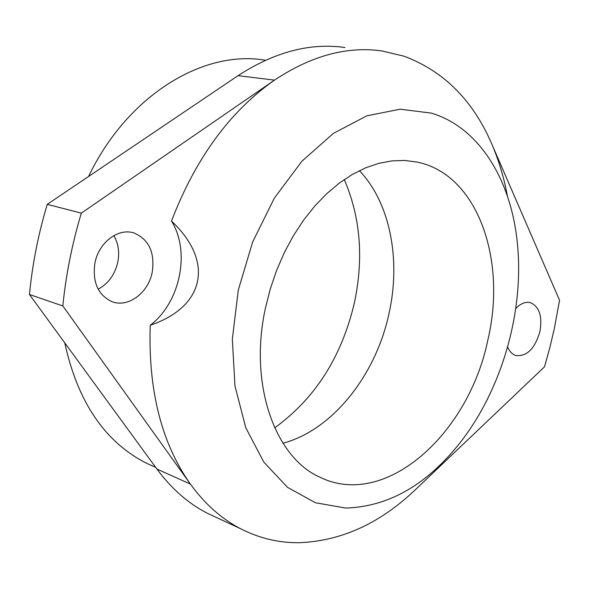 <?xml version="1.0" encoding="UTF-8"?>
<svg xmlns="http://www.w3.org/2000/svg" width="589" height="589" viewBox="0 0 589 589"><rect width="100%" height="100%" fill="white"/><g stroke="black" fill="none" stroke-linecap="round" stroke-linejoin="round"><path stroke-width="0.88" d="M431.457 113.147C479.836 127.68 511.635 181.154 517.436 244.089C524.328 313.355 500.878 392.539 457.756 445.637C424.86 485.94 387.525 506.746 345.75 508.057L315.439 502.756L287.557 487.368L263.791 462.085L245.79 427.761L234.967 386.009L232.331 339.146L238.302 290.09L252.622 242.02L274.341 198.125L301.943 161.172L333.499 133.298L366.925 115.805L400.189 109.186L431.457 113.147M265.418 308.15L270.241 289.074L276.58 270.469L284.325 252.615L293.359 235.784L303.541 220.22L314.703 206.143L326.667 193.729L339.249 183.142L352.259 174.499L365.504 167.88L378.793 163.337L391.965 160.871L404.827 160.473L417.24 162.093C477.767 174.484 506.901 259.837 487.92 339.698C469.094 432.863 386.686 508.741 321.071 477.745C275.512 458.691 248.47 385.154 265.418 308.15M171.495 221.096C214.506 261.406 204.935 306.803 150.21 325.275C180.153 302.665 190.718 251.665 171.495 221.096C195.496 158.448 229.835 111.461 274.503 80.126C311.264 55.705 347.09 45.986 381.966 50.956L404.017 56.191C443.642 71.019 472.871 100.233 491.705 143.826C498.758 160.201 504.007 177.679 507.46 196.27M150.21 325.275C148.126 390.308 161.511 443.237 190.372 484.07C204.817 503.963 221.53 518.835 240.503 528.694C259.322 538.331 278.972 542.999 299.455 542.697C341.458 540.996 380.104 523.326 415.392 489.695L544.486 366.844L549.736 348.025L554.234 329.023L559.55 300.25L491.705 143.826M507.637 346.928C509.492 351.434 512.194 354.291 515.75 355.491C526.735 356.787 534.775 348.872 539.877 331.74C542.513 316.411 539.414 306.736 530.579 302.709C525.638 301.458 520.691 303.416 515.743 308.577M240.503 528.694L207.041 513.115C188.09 503.293 171.377 488.605 156.902 469.043L190.372 484.07L62.824 305.949C65.961 274.702 72.13 243.758 81.334 213.13L47.253 204.361C38.314 234.091 32.38 264.137 29.45 294.507L62.824 305.949M344.918 47.503C310.079 42.585 274.452 51.979 238.044 75.672L274.503 80.126L81.334 213.13M152.256 272.015C154.988 252.585 149.01 239.613 134.321 233.104C118.661 227.42 98.635 242.366 94.895 263.173C92.333 282.028 97.914 294.809 111.623 301.516C127.842 308.312 148.465 292.983 152.256 272.015M238.044 75.672L47.253 204.361M156.902 469.043L29.45 294.507M98.172 289.17C108.391 283.633 114.936 274.584 117.815 262.017C119.655 252.195 118.345 243.382 113.883 235.578M146.293 463.153L155.658 467.342L146.293 463.145C104.82 441.956 77.652 401.867 64.768 342.879M88.578 176.486C127.511 94.962 203.742 49.388 265.44 60.262M344.278 179.542C360.343 216.862 363.788 257.607 354.622 301.759C342.062 356.323 315.402 398.355 274.651 427.857M359.4 170.67C390.22 202.933 400.94 259.653 389.145 312.899C376.135 374.744 332.829 430.058 282.941 443.23"/></g></svg>

